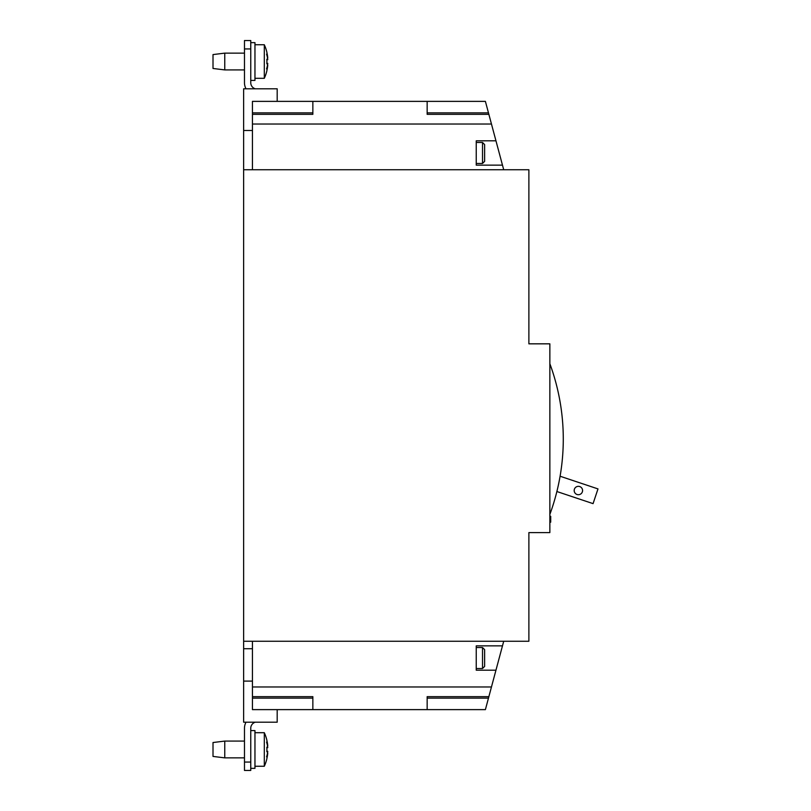 <?xml version="1.0" encoding="UTF-8"?>
<svg xmlns="http://www.w3.org/2000/svg" width="811" height="811" viewBox="0 0 811 811"><rect width="100%" height="100%" fill="white"/><g stroke="black" fill="none" stroke-linecap="round" stroke-linejoin="round"><path stroke-width="1.22" d="M252.444 114.341L312.853 114.341L312.853 112.871L252.444 112.871L252.444 169.752M312.853 112.871L312.853 101.375L252.444 101.375L252.444 112.871M266.89 758.701L266.89 758.701A40.266 40.266 0 0 1 264.305 766.253L264.305 732.698A40.266 40.266 0 0 1 266.89 740.25L266.829 740.25A40.246 40.094 0 0 1 267.752 745.785A40.215 22.242 180 0 0 266.586 742.095A40.215 33.504 0 0 1 267.752 747.651L266.849 747.651M267.752 747.651A40.246 3.508 180 0 0 266.829 747.164A39.202 39.202 0 0 1 266.829 751.787A40.246 3.508 0 0 0 267.752 751.3L266.849 751.3M267.752 751.3A40.215 33.504 180 0 1 266.586 756.856A40.215 22.242 0 0 0 267.752 753.166L267.488 753.166M267.752 753.166A40.246 40.094 180 0 1 266.829 758.701M266.89 70.75L266.89 70.75A40.266 40.266 0 0 1 264.305 78.302L264.305 44.747A40.266 40.266 0 0 1 266.89 52.299L266.829 52.299A40.246 40.094 0 0 1 267.752 57.834A40.215 22.242 180 0 0 266.586 54.144A40.215 33.504 0 0 1 267.752 59.7L266.849 59.7M267.752 59.7A40.246 3.508 180 0 0 266.829 59.213A39.202 39.202 0 0 1 266.829 63.836A40.246 3.508 0 0 0 267.752 63.349L266.849 63.349M267.752 63.349A40.215 33.504 180 0 1 266.586 68.905A40.215 22.242 0 0 0 267.752 65.215L267.488 65.215M267.752 65.215A40.246 40.094 180 0 1 266.829 70.75M250.761 730.599L254.958 730.599L254.958 768.352L250.761 768.352M244.476 741.082L224.759 741.082L224.759 757.869L244.476 757.869M224.759 741.082L213.009 742.531L213.009 756.42L224.759 757.869M250.761 42.648L254.958 42.648L254.958 80.401L250.761 80.401M244.476 53.131L224.759 53.131L224.759 69.918L244.476 69.918M224.759 53.131L213.009 54.58L213.009 68.469L224.759 69.918M246.017 722.206A12.581 12.581 0 0 0 244.476 728.248L244.476 770.45L250.761 770.45L250.761 728.248A6.295 6.295 0 0 1 255.293 722.206M244.476 762.056L250.761 762.056M255.293 88.794A6.295 6.295 0 0 1 250.761 82.752L250.761 40.55L244.476 40.55L244.476 82.752A12.581 12.581 0 0 0 246.017 88.794M250.761 48.944L244.476 48.944M252.444 648.719L243.635 648.719L243.635 722.206L277.19 722.206L277.19 709.625M277.19 101.375L277.19 88.794L243.635 88.794L243.635 648.719M252.444 681.098L243.635 681.098M252.444 641.248L252.444 709.625L485.394 709.625L495.957 670.19L476.239 670.19L476.239 645.86L502.475 645.86L503.712 641.248M491.466 686.978L252.444 686.978M312.853 709.625L312.853 696.659L252.444 696.659M488.861 696.659L427.154 696.659L427.154 698.129L488.475 698.129M427.154 709.625L427.154 698.129M503.712 169.752L502.475 165.14L476.239 165.14L476.239 140.81L495.957 140.81L488.475 112.871L427.154 112.871L427.154 101.375L312.853 101.375M488.475 112.871L485.394 101.375L427.154 101.375M488.861 114.341L427.154 114.341L427.154 112.871M491.466 124.022L252.444 124.022M243.635 641.248L528.884 641.248L528.884 532.604L549.858 532.604L549.858 343.834L528.884 343.834L528.884 169.752L243.635 169.752M495.957 140.81L502.475 165.14M502.475 645.86L495.957 670.19M549.858 522.203L550.699 522.203L550.699 516.323L549.858 516.323M582.572 490.533A4.197 4.197 0 0 0 576.286 486.894A4.197 4.197 0 0 0 576.286 494.163A4.197 4.197 0 0 0 582.572 490.533M556.873 491.527L593.064 503.631L597.991 488.911L560.087 476.229M549.858 514.397A218.129 218.129 0 0 0 549.858 363.723M484.623 659.434L484.623 661.533M484.623 154.384L484.623 156.472M482.525 668.517L482.525 647.543L484.623 649.641L484.623 666.419L482.525 668.517L476.239 668.517M482.525 163.457L482.525 142.483L484.623 144.581L484.623 161.359L482.525 163.457L476.239 163.457M252.444 130.49L243.635 130.49M312.853 698.129L252.444 698.129M264.305 732.698L254.958 732.698M264.305 766.253L254.958 766.253M264.305 44.747L254.958 44.747M264.305 78.302L254.958 78.302M482.525 647.543L476.239 647.543M482.525 142.483L476.239 142.483"/></g></svg>
